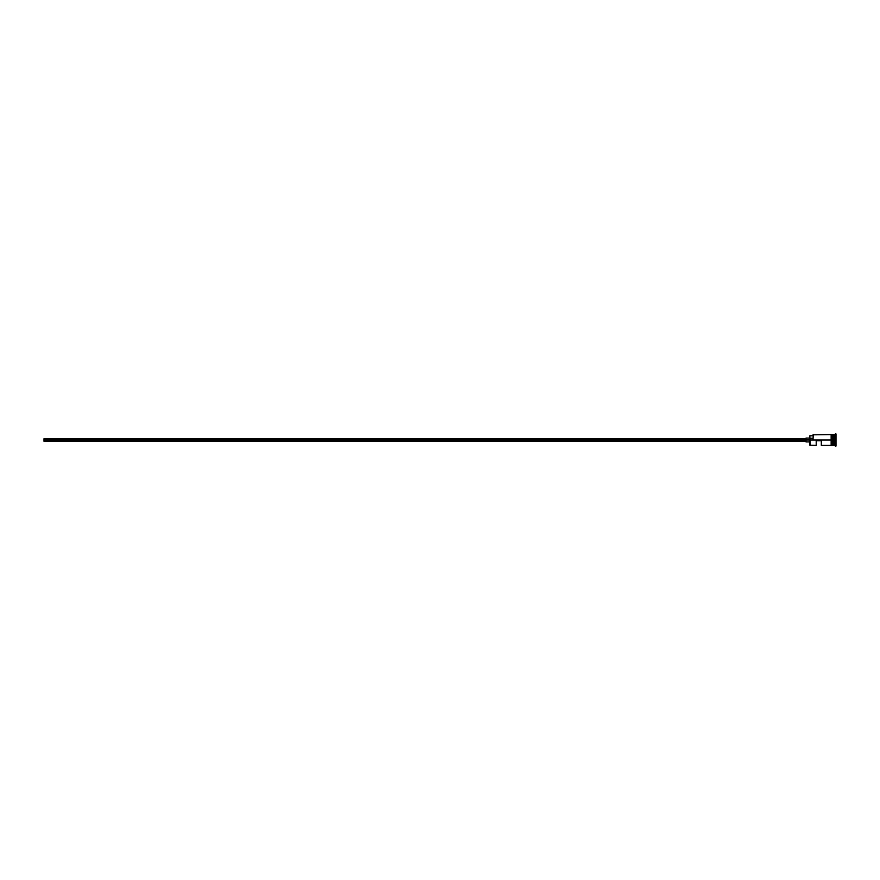 <?xml version="1.0" encoding="UTF-8"?>
<svg xmlns="http://www.w3.org/2000/svg" width="880" height="880" viewBox="0 0 880 880"><rect width="100%" height="100%" fill="white"/><g stroke="black" fill="none" stroke-linecap="round" stroke-linejoin="round"><path stroke-width="1.32" d="M810.084 440L809.831 445.17L809.831 439.835L44 440L44 441.276L44 440L806.003 440L806.003 441.914L806.003 440L809.831 440L809.831 438.262L813.021 438.262L809.831 438.262L809.831 435.787L810.084 445.423L810.084 440L831.149 440L810.084 440M836 446.061L833.195 445.302L833.195 440L833.063 445.423L833.063 434.577L833.316 445.302L833.448 434.577L833.448 445.423L833.448 440L834.724 440L834.724 445.423L834.724 440L833.448 440L833.448 434.577L834.724 434.577L834.724 440L834.724 434.577L835.362 433.939L835.362 440L834.724 440L835.362 440L835.362 446.061L835.362 440L836 440L835.362 440L835.362 433.939L836 433.939L836 446.061L836 433.939M816.211 445.423L816.211 440.77L821.326 440.77L821.326 445.423L821.326 440.77L816.211 440.77L816.211 445.423L809.831 445.17M831.787 445.423L833.063 445.423L833.063 440L831.149 440L831.149 445.489L831.787 445.489L831.787 434.511L831.149 434.511L831.149 440L833.063 440L833.063 434.577L831.787 434.577M813.021 439.835L813.285 434.577L813.021 439.835M831.787 445.379L831.787 434.511M831.149 434.511L831.149 445.379M806.003 438.086L806.003 440L806.003 438.086L809.831 438.086M44 438.724L44 440L44 438.724L806.003 438.724M806.003 441.276L44 441.276M809.831 441.914L806.003 441.914M831.149 445.423L821.326 445.423M831.149 434.577L813.021 434.83M809.831 435.787L813.021 435.787"/></g></svg>
